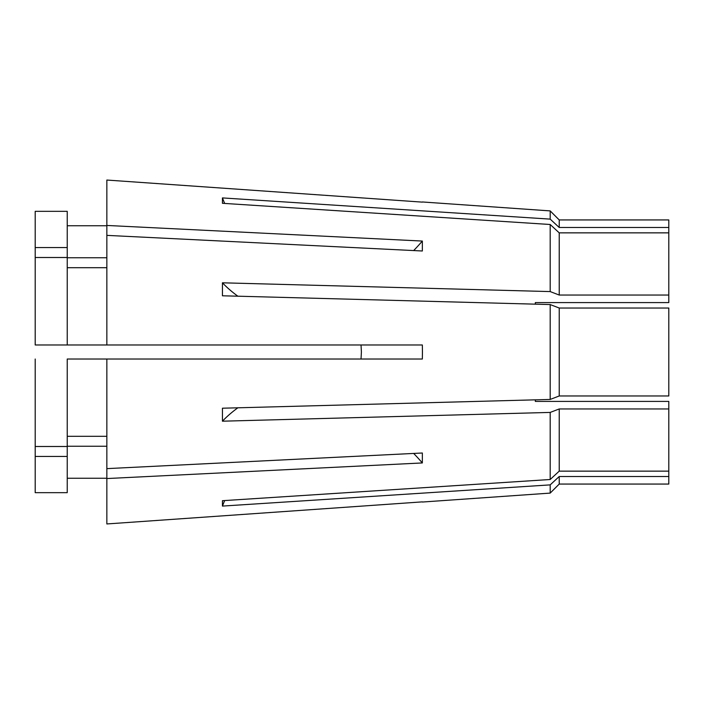 <?xml version="1.0" encoding="UTF-8"?>
<svg xmlns="http://www.w3.org/2000/svg" width="704" height="704" viewBox="0 0 704 704"><rect width="100%" height="100%" fill="white"/><g stroke="black" fill="none" stroke-linecap="round" stroke-linejoin="round"><path stroke-width="1.06" d="M668.8 227.48L559.222 227.48L559.222 219.938L668.8 219.938L668.8 302.588L535.339 302.588L535.339 304.163L550.185 304.559L559.222 308.026L559.222 395.974L550.185 399.441L222.438 408.214L222.438 421.194A280.975 107.527 180 0 1 237.846 407.81M668.8 308.026L559.222 308.026L668.8 308.026L668.8 395.974L559.222 395.974M361.038 344.978L361.398 352L361.038 344.978M559.222 308.026L550.185 304.559L550.185 399.441L535.339 399.837L535.339 401.412L535.339 399.837M106.85 180.048L422.347 202.127L106.85 180.048L106.85 225.447L422.347 241.058L422.347 250.994L106.85 235.374L106.85 344.978L422.347 344.978L422.444 352L422.347 359.022L106.85 359.022L106.85 468.626L422.347 453.006L422.347 462.942L106.85 478.553L106.85 523.952L422.347 501.873L106.85 523.952M459.809 490.732L550.185 484.88L550.185 493.099L422.444 502.031M535.339 401.412L668.8 401.412L668.8 476.52L559.222 476.52L550.185 484.88L222.438 506.079L222.438 500.702L550.185 479.503L550.185 412.421L222.438 421.194M550.185 304.559L222.438 295.786L222.438 282.806A280.975 107.527 180 0 0 237.846 296.19M668.8 232.857L559.222 232.857L550.185 224.497L550.185 291.579L222.438 282.806M550.185 224.497L222.438 203.298L222.438 197.921A280.975 259.591 180 0 0 224.673 203.438M559.222 219.938L550.185 210.901L550.185 219.12L222.438 197.921M361.398 352L361.038 359.022L361.398 352M67.232 359.022L106.85 359.022L67.232 359.022L67.232 492.668L35.2 492.668L35.2 446.494L67.232 446.494M559.222 232.857L559.222 295.046L550.185 291.579M668.8 295.046L559.222 295.046M668.8 408.954L559.222 408.954L559.222 471.143L550.185 479.503M668.8 471.143L559.222 471.143M559.222 227.48L550.185 219.12M559.222 408.954L550.185 412.421M535.339 302.588L535.339 304.163M668.8 476.52L668.8 484.062L559.222 484.062L550.185 493.099M559.222 476.52L559.222 484.062M106.85 235.374L106.85 225.447M106.85 478.553L106.85 468.626M67.232 225.755L106.85 225.755M67.232 257.761L106.85 257.761M67.232 267.696L106.85 267.696M67.232 211.332L35.2 211.332L67.232 211.332L67.232 344.978L106.85 344.978M67.232 436.304L106.85 436.304M106.85 446.239L67.232 446.239M67.232 478.245L106.85 478.245M35.2 211.332L35.2 247.57L67.232 247.57M67.232 344.978L35.2 344.978L35.2 257.506L67.232 257.506M35.2 359.022L35.2 446.494M67.232 456.43L35.2 456.43M35.2 257.506L35.2 247.57M422.347 462.942A316.096 223.511 0 0 0 413.67 453.438M422.347 241.058A316.096 223.511 0 0 1 413.67 250.562M222.438 506.079A280.975 259.591 180 0 1 224.673 500.562M550.185 210.901L422.444 201.969"/></g></svg>
